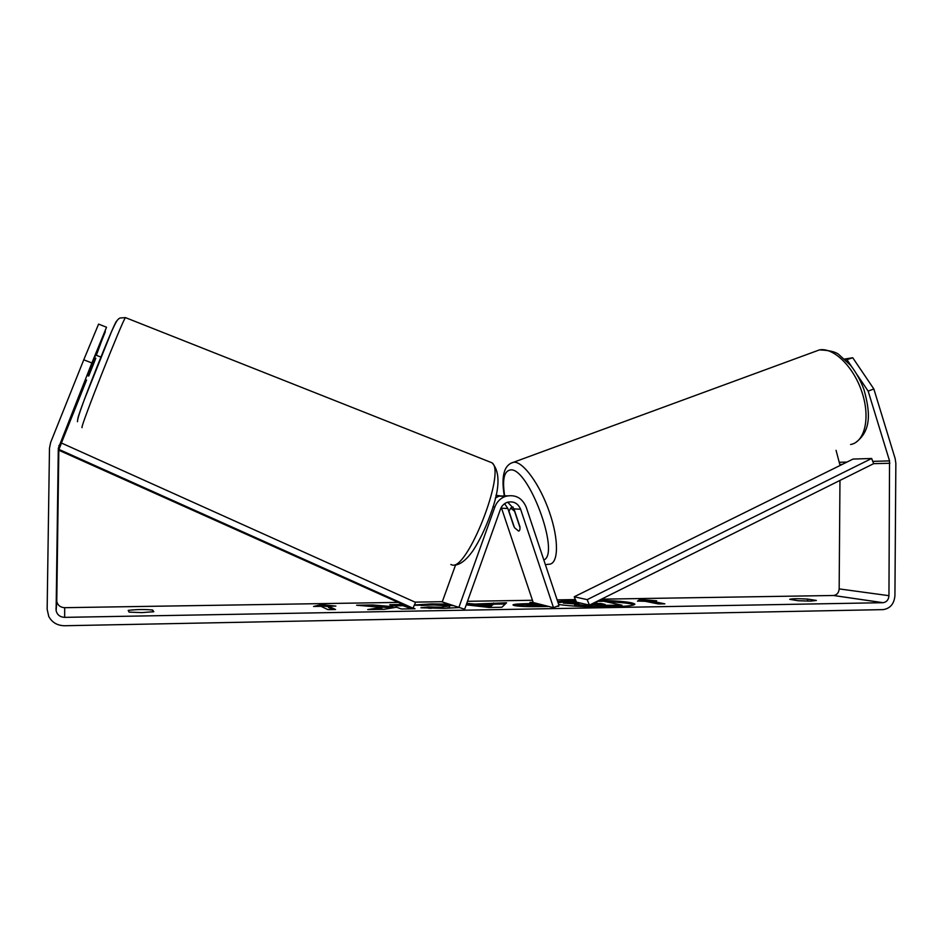 <?xml version="1.0" encoding="UTF-8"?>
<svg xmlns="http://www.w3.org/2000/svg" width="943" height="943" viewBox="0 0 943 943"><rect width="100%" height="100%" fill="white"/><g stroke="black" fill="none" stroke-linecap="round" stroke-linejoin="round"><path stroke-width="1.41" d="M558.669 604.463C570.692 606.278 587.725 607.08 609.779 606.879C625.751 606.514 634.12 605.606 634.887 604.18C632.894 602.271 621.013 600.95 599.241 600.255M634.238 604.758C630.561 603.343 621.013 602.294 605.571 601.622M129.085 612.137L141.886 612.608L153.815 611.712L152.613 609.991C144.02 609.272 135.886 609.414 128.213 610.404L129.085 612.137M810.662 601.115L798.238 600.738L789.704 599.324C791.943 598.605 797.943 598.522 807.691 599.088L816.367 600.432L810.662 601.115M414.401 604.97L431.423 603.921L448.432 604.145M459.206 607.54L444.271 608.341L420.908 607.787L429.006 606.915L441.065 607.233L449.009 605.913L434.181 604.97L414.283 605.253M548.602 606.432L538.877 606.608C526.406 606.785 518.108 606.408 514.006 605.465L512.968 604.935C513.475 604.239 518.544 603.803 528.163 603.638L534.386 603.544L529.931 602.4L533.149 602.353M557.667 605.995L558.716 606.255L556.948 606.29M402.92 604.475L389.777 604.699L392.689 605.771L389.046 606.337L372.78 604.97L356.619 605.241L381.832 607.351L367.711 609.579L384.19 609.296L396.543 607.209L401.317 608.989L415.014 608.754L413.034 608.046M575.678 600.243L557.702 601.551M845.765 360.049L852.731 357.751L873.843 388.952L868.161 391.121L889.544 460.891L888.954 595.681C888.601 599.783 886.644 602.129 883.096 602.695L64.666 617.359C60.116 617.135 57.264 614.919 56.12 610.722L58.301 448.361L91.884 362.961L83.762 359.813L98.591 324.097L106.524 327.233L91.884 362.961M839.965 480.423L839.164 588.904C838.81 592.77 836.948 594.962 833.577 595.493L601.41 599.17M575.407 599.583L557.136 599.878M532.453 600.267L467.516 601.304M442.338 601.693L415.003 602.129M398.276 602.4L64.69 607.681C60.458 607.469 57.818 605.406 56.769 601.516L58.831 450.235M650.281 600.915L656.67 600.809L639.814 599.5L637.456 601.127L643.88 601.021L658.32 603.944L664.862 603.838L650.281 600.915L650.269 602.07L659.44 603.933M313.559 606.455L321.257 604.628L335.897 606.09L328.47 606.208L335.567 609.508L327.928 609.638L321.033 606.337L313.559 606.455M466.75 603.437L474.918 604.062L506.568 602.789L501.912 607.245L489.311 607.469L466.243 604.852M873.843 388.952L895.166 458.64L895.85 463.367L894.931 595.587C894.2 603.838 890.251 608.518 883.108 609.626L64.548 625.739C57.323 625.598 52.065 622.498 48.753 616.439L47.15 609.261L49.484 448.196L50.639 442.479L83.762 359.813M87.51 375.562L106.524 327.233M96.339 355.299L105.086 331.547M61.024 443.988L86.579 380.053M95.95 355.146L105.345 331.653M844.68 359.035L852.731 357.751M836.052 450.306L840.072 465.477M868.161 391.121L857.093 374.701M851.718 366.721L847.085 359.837M807.691 599.088L807.668 601.127M152.613 609.991L152.589 611.936M583.953 606.585L583.965 605.382L574.664 603.956L579.804 603.096L563.325 601.893L576.267 601.681M583.375 606.561L575.831 605.689L574.652 605.158L574.664 603.956M597.06 601.339L603.768 601.233L621.979 605.206L621.967 606.42L592.334 606.844M621.979 605.206L583.965 605.382M594.42 602.648L596.954 602.612L595.269 602.235M574.676 603.909L563.313 603.072L563.325 601.893M576.149 601.386L566 601.846M563.325 602.058L558.067 602.671M650.281 601.469L639.165 601.092M639.814 600.644L639.814 599.5M319.147 606.361L321.245 605.866L321.257 604.628M321.245 605.866L328.47 606.585M332.914 609.555L328.459 607.469L328.47 606.208M381.832 607.351L381.809 608.612L376.717 609.426M392.689 605.771L392.677 607.021L389.023 607.587L368.925 606.266M372.768 606.208L372.78 604.97M389.023 607.587L389.046 606.337M411.643 608.813L403.026 605.701L392.689 605.877M403.026 605.701L403.038 604.534M526.218 604.993L526.571 606.396L526.583 605.182L542.084 605.512L537.828 604.416L531.817 604.522L526.218 604.993L526.618 606.408L527.679 606.597M542.084 606.549L542.084 605.512M514.524 605.595L526.394 604.876M534.375 604.475L534.386 603.544M534.304 603.52L536.956 603.473M443.929 605.206L453.17 605.642M428.476 608.223L429.006 606.915M428.994 608.164L431.246 608.306M445.379 608.318L449.563 607.516L449.575 606.278M421.049 605.512L428.676 605.194M492.01 604.711L481.625 604.876L490.89 605.972L492.01 604.711L490.879 607.198L490.89 605.972M490.879 607.198L481.614 606.101L481.625 604.876M491.998 604.982L492.824 604.97L492.835 603.768M492.824 604.97L493.519 603.001M493.507 604.192L505.295 604.003M466.314 604.652L469.107 604.604L469.119 603.39M469.107 604.604L474.907 605.276L474.918 604.062M474.907 605.276L481.625 605.158M590.707 604.498L605.135 604.439L600.809 603.473L592.487 603.614M600.797 604.51L600.809 603.473M86.933 375.349L88.725 376.021L95.821 358.269L94.595 357.798M574.24 596.778L853.05 459.064L871.674 458.487L873.642 463.661L589.434 605.135L576.456 602.129L574.24 596.778L587.171 599.642L589.434 605.135M871.674 458.487L587.171 599.642M58.466 449.198L412.975 608.176L404.017 604.97L58.643 450.153L61.495 443.045L415.557 602.377L412.975 608.176M514.218 526.937L513.947 526.135M501.275 507.405L533.208 602.53L553.506 607.681L520.619 509.255C518.013 503.279 513.64 500.945 507.475 502.265C504.14 503.421 501.806 505.707 500.485 509.149L464.663 609.249L442.243 601.94L464.663 609.249M455.516 565.093L442.243 601.94M553.506 607.681L558.999 605.465L526.206 507.157C522.104 497.751 515.22 494.156 505.542 496.336C500.462 498.163 496.902 501.711 494.875 506.969L458.958 607.174M503.81 496.289L495.947 495.323M507.711 495.782L499.083 496.148L495.346 497.951M513.782 526.194L507.864 508.536L504.599 503.692M507.688 502.195L513.959 508.878L519.947 526.783C520.135 529.542 519.676 530.98 518.544 531.086L514.442 527.597L508.961 511.259L510.682 508.077L514.807 511.412M527.161 510.033L530.885 521.184M519.994 527.502L514.63 511.471M833.412 595.493L882.919 602.707M64.69 607.681L64.666 617.359M59.22 447.654L58.879 445.509M58.784 450.907L58.301 448.361M56.639 600.031L55.991 609.119M839.164 588.904L888.954 595.681M840.083 464.486L842.17 464.439M873.642 463.661L889.886 463.261M839.753 462.27L846.967 462.07M872.77 461.363L889.544 460.891M575.831 605.689L575.843 604.487M575.878 605.701L575.89 604.498M600.679 606.797L600.691 605.571M536.084 606.644L536.096 605.606M528.151 604.652L528.163 603.638M431.411 605.052L431.423 603.921M441.053 608.376L441.065 607.233M592.652 604.581L592.664 603.614M82.112 427.627L82.006 427.592C79.907 428.039 122.708 319.771 125.466 317.614L125.737 317.72M116.72 321.056C115.081 319.972 75.947 418.716 77.939 418.928M489.393 461.775L491.987 462.801C506.32 471.547 467.033 571.599 451.897 564.892L450.837 564.503M492.93 506.863L494.875 506.969M501.57 508.183L507.864 508.536M513.959 508.878L520.619 509.255M510.705 463.272L513.852 462.2C523.188 461.457 540.021 484.643 549.51 512.367C559.116 540.08 558.562 563.961 549.121 564.244L546.61 564.492M543.828 559.989C560.661 553.576 527.927 466.066 510.187 469.979C503.951 471.217 502.136 479.999 504.753 496.313M850.61 444.518C864.766 442.078 870.554 418.008 862.055 392.406C853.745 366.768 833.577 347.189 819.432 349.9L819.196 349.936M56.769 601.516L56.12 610.722M833.577 595.493L883.096 602.695M455.21 565.105C460.821 564.35 466.785 559.47 473.127 550.476C479.586 540.563 485.35 528.587 490.419 514.548C499.979 489.063 500.497 471.818 491.987 462.801L125.466 317.614L119.902 318.015C117.804 319.665 117.392 318.475 111.298 332.207L84.186 399.997C78.953 414.378 77.291 419.8 77.503 421.698M100.889 357.067L95.679 355.063M499.083 496.148L505.542 496.336M504.364 496.301C500.957 476.168 504.022 464.828 513.57 462.247L819.432 349.9C829.038 350.289 835.439 351.774 838.633 354.368L850.657 365.389C856.197 372.497 860.641 380.595 863.988 389.671C870.094 411.619 871.945 430.656 855.454 442.656M510.576 508.077L513.181 507.086"/></g></svg>
